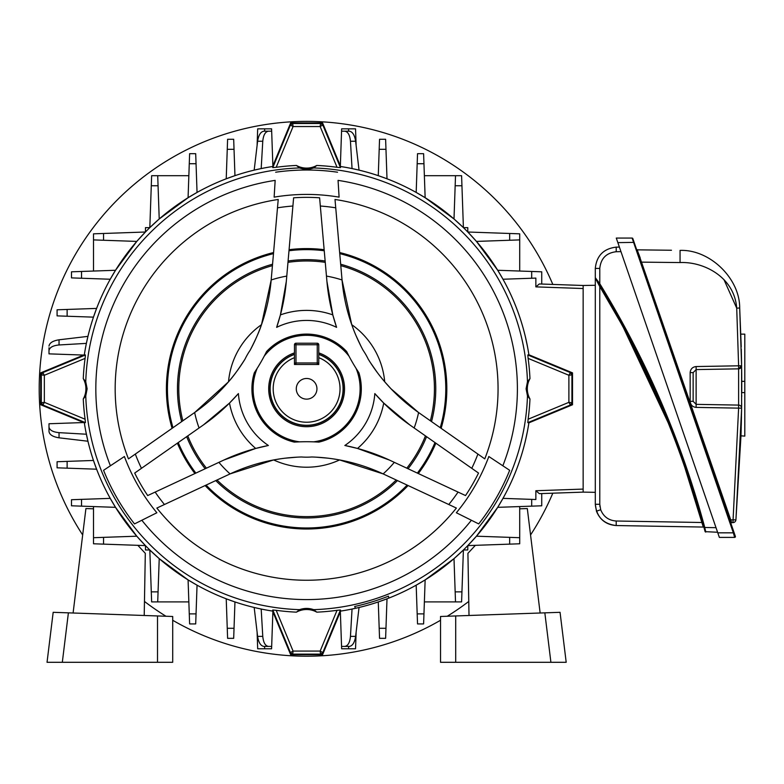 <?xml version="1.0" encoding="UTF-8"?>
<svg xmlns="http://www.w3.org/2000/svg" width="784" height="784" viewBox="0 0 784 784"><rect width="100%" height="100%" fill="white"/><g stroke="black" fill="none" stroke-linecap="round" stroke-linejoin="round"><path stroke-width="1.18" d="M347.635 131.193L341.559 131.193L341.638 128.841L355.544 128.841L356.132 145.51M356.132 632.1L355.544 648.77L341.638 648.77L341.559 646.418L347.635 646.418L341.559 646.418L340.354 611.765M354.368 608.551L350.85 609.286M518.714 314.09L520.184 318.422M525.29 336.375L527.465 346.499M327.977 135.965L340.628 166.522A224.871 224.871 0 0 1 463.442 227.654L467.774 227.654L467.774 231.976A224.871 224.871 0 0 1 528.896 354.789C524.761 328.065 516.127 302.879 502.985 279.241L497.713 270.274L476.447 241.413L467.803 232.015L519.714 233.828L519.714 239.904L476.447 241.413L482.866 249.155M264.306 167.952L261.268 168.56M254.32 170.099L256.26 169.648M257.103 145.51L257.681 128.841L271.587 128.841L271.666 131.193L268.451 131.193C265.276 131.692 263.385 135.044 262.767 141.238L261.19 168.57L254.183 170.128L257.603 141.238C258.593 135.044 260.69 131.692 263.894 131.193L271.666 131.193L272.881 165.845M234.955 175.655L226.223 178.791L227.605 139.278L233.681 139.278L234.955 175.655M188.082 197.715L189.62 153.684L195.696 153.684L197.049 192.433L188.082 197.715L159.221 218.971L149.822 227.615L151.635 175.704L157.711 175.704L159.221 218.971M53.773 367.441L84.329 354.789A224.871 224.871 0 0 1 145.461 231.976L145.461 227.654L149.783 227.654A224.871 224.871 0 0 1 272.597 166.522L285.249 135.965M136.779 241.413L93.512 239.904L93.512 233.828L145.422 232.015L136.779 241.413L115.522 270.274L110.24 279.241L71.491 277.889L71.491 271.813L115.522 270.274M85.76 346.499L86.377 343.382L59.045 344.96C52.851 345.568 49.5 347.469 49 350.644L49 347.782M86.436 343.118L87.906 336.512M49 346.087C49.5 342.882 52.851 340.785 59.045 339.795L87.945 336.375L86.377 343.382M96.599 308.416L93.463 317.148L57.085 315.874L57.085 309.798L96.599 308.416M159.221 558.639L157.711 601.906L151.635 601.906L149.822 549.996L159.221 558.639L188.082 579.905L197.049 585.178L195.696 623.927L189.62 623.927L188.082 579.905M264.306 609.658L261.268 609.06M254.183 607.482L261.19 609.041L262.767 636.373C263.385 642.566 265.276 645.918 268.451 646.418L263.894 646.418C260.69 645.918 258.593 642.566 257.603 636.373L254.183 607.482M258.465 608.462L257.701 608.296M257.564 608.266L256.927 608.119M256.378 607.992L254.32 607.512M226.223 598.819L234.955 601.955L233.681 638.333L227.605 638.333L226.223 598.819M327.977 641.645L340.628 611.089L322.567 654.699L290.658 654.699L272.597 611.079A224.871 224.871 0 0 1 149.783 549.966L145.461 549.966L145.461 545.635A224.871 224.871 0 0 1 84.329 422.821L40.719 404.76L40.719 372.851L84.339 354.78L85.417 354.976L85.103 358.386A223.587 223.587 0 0 0 83.261 378.623L85.76 381.739L87.132 388.805L85.76 395.881L83.261 398.987A223.587 223.587 0 0 0 85.103 419.224L85.417 422.645L84.339 422.831L53.773 410.169M272.783 610.001L276.193 610.315L293.079 651.073L292.687 654.121L290.423 652.602L272.783 610.001L272.597 611.079L285.249 641.645M337.032 167.296L320.146 126.538L293.079 126.538L289.884 124.783L290.658 122.912L322.567 122.912L340.638 166.531L340.452 167.609L337.032 167.296A223.587 223.587 0 0 0 316.795 165.453L313.688 167.952C308.974 169.589 304.261 169.589 299.547 167.952L296.43 165.453A223.587 223.587 0 0 0 276.193 167.296L272.783 167.609L272.597 166.531L289.884 124.783A3.038 3.038 0 0 1 292.687 122.912L292.687 123.5L320.538 123.5L320.538 122.912A3.038 3.038 0 0 1 323.341 124.783L322.802 125.009L340.452 167.609M340.638 166.531A224.861 224.861 0 0 1 528.886 354.78L572.506 372.851L572.506 404.76L528.886 422.831L559.453 410.169M559.453 367.441L528.896 354.789M476.447 536.197L519.714 537.706L519.714 543.782L467.803 545.595L476.447 536.197L497.713 507.336L502.985 498.369C516.127 474.732 524.761 449.546 528.896 422.821A224.871 224.871 0 0 1 467.774 545.635L467.774 549.966L463.442 549.966A224.871 224.871 0 0 1 340.628 611.089A224.861 224.861 0 0 0 355.495 608.286L354.672 606.483A222.921 222.921 0 0 0 388.492 596.144L388.825 598.104A224.861 224.861 0 0 1 355.495 608.286M527.465 431.112L525.29 441.235M387.002 178.791L378.27 175.655L379.544 139.278L385.62 139.278L387.002 178.791M354.368 169.06L350.85 168.325M359.043 170.128L352.045 168.57L350.458 141.238C349.85 135.044 347.949 131.692 344.774 131.193L349.331 131.193C352.545 131.692 354.642 135.044 355.622 141.238L359.043 170.128M348.919 167.952L351.056 168.374M352.31 168.629L353.339 168.844M354.642 169.128L356.21 169.471M356.975 169.648L358.905 170.099M454.005 218.971L455.514 175.704L461.59 175.704L463.403 227.615L454.005 218.971L425.144 197.715L416.177 192.433L417.529 153.684L423.605 153.684L425.144 197.715M93.463 460.463L96.599 469.195L57.085 467.813L57.085 461.737L93.463 460.463M83.653 422.547L49 423.752L49 431.523L49 426.966C49.5 430.142 52.851 432.043 59.045 432.65L86.377 434.228L87.945 441.235L85.76 431.112M115.522 507.336L71.491 505.798L71.491 499.722L110.24 498.369L115.522 507.336L136.779 536.197L145.422 545.595L93.512 543.782L93.512 537.706L136.779 536.197L130.36 528.455M463.403 549.996L461.59 601.906L455.514 601.906L454.005 558.639L463.403 549.996M93.512 506.572L93.512 543.782M519.714 271.039L519.714 239.904M455.514 175.704L424.379 175.704M188.856 175.704L157.711 175.704M425.144 579.905L423.605 623.927L417.529 623.927L416.177 585.178L425.144 579.905L454.005 558.639M358.905 607.512L354.642 608.482M353.339 608.766L351.771 609.099M351.056 609.246L348.919 609.658M352.045 609.041L359.043 607.482L355.622 636.373C354.642 642.566 352.545 645.918 349.331 646.418L344.774 646.418C347.949 645.918 349.85 642.566 350.458 636.373L352.045 609.041M378.27 601.955L387.002 598.819L385.62 638.333L379.544 638.333L378.27 601.955M257.103 632.1L257.681 648.77L271.587 648.77L271.666 646.418L268.451 646.418M272.881 611.765L271.666 646.418L265.59 646.418M344.774 131.193L341.559 131.193L340.354 165.845M49 350.644L49 353.858L83.653 355.074M518.714 463.52L520.184 459.189M93.512 239.904L93.512 271.039M157.711 601.906L188.856 601.906M540.137 613.01L527.309 508.551L519.714 508.816L519.714 506.572M541.734 493.567L541.734 505.798L497.713 507.336M424.379 601.906L455.514 601.906M497.713 270.274L541.734 271.813L541.734 284.043M502.985 498.369L535.854 499.516L535.854 490.735L583.149 489.089M583.149 288.522L535.854 286.875L535.854 278.095L502.985 279.241M87.945 441.235L59.045 437.815C52.851 436.825 49.5 434.738 49 431.523M535.854 286.875L539.333 283.955L583.149 285.484L583.149 492.127L539.333 493.655L535.854 490.735M73.098 613.01L85.917 508.551L93.512 508.816M137.847 545.331L145.305 553.328L144.217 615.489M53.175 612.314L47.04 662.294L62.318 662.294L68.394 612.843L53.175 612.314M157.515 662.294L172.705 662.294L172.705 616.489L157.515 615.95L157.515 662.294L62.318 662.294M68.394 612.843L157.515 615.95M519.714 508.816L519.714 543.782M475.378 545.331L467.921 553.328L469.008 615.489M550.907 662.294L544.831 612.843L560.05 612.314L566.195 662.294L440.53 662.294L440.53 616.489L455.71 615.95L455.71 662.294M544.831 612.843L455.71 615.95M296.283 388.805A10.329 10.329 0 0 0 306.613 399.134A10.329 10.329 0 0 0 316.942 388.805A10.329 10.329 0 0 0 306.613 378.476A10.329 10.329 0 0 0 296.283 388.805M294.461 352.898A37.906 37.906 0 0 0 306.613 426.712A37.906 37.906 0 0 0 318.765 352.898M318.765 354.427A36.466 36.466 0 0 1 306.613 425.271A36.466 36.466 0 0 1 294.461 354.427L294.461 364.491L318.765 364.491L318.765 354.427M294.461 344.744L295.98 344.744L295.98 343.225A1.519 1.519 0 0 0 294.461 344.744L294.461 357.671A33.428 33.428 0 0 0 279.957 408.974A33.428 33.428 0 0 0 333.269 408.974A33.428 33.428 0 0 0 318.765 357.671L318.765 344.744A1.519 1.519 0 0 0 317.246 343.225L317.246 344.744L295.98 344.744L295.98 362.972L317.246 362.972L317.246 344.744L318.765 344.744M181.702 421.596A129.144 129.144 0 0 1 272.558 264.228M172.98 427.701A139.18 139.18 0 0 1 273.479 253.634M273.577 252.546A140.209 140.209 0 0 0 172.088 428.329M135.318 454.073L128.458 458.875A191.443 191.443 0 0 1 278.222 199.479L277.487 207.829A183.309 183.309 0 0 1 292.902 206.016L293.618 197.803A191.443 191.443 0 0 1 319.607 197.803L320.323 206.016A183.309 183.309 0 0 1 335.738 207.829L335.003 199.479A191.443 191.443 0 0 1 484.777 458.875L477.907 454.073A183.309 183.309 0 0 1 471.772 468.332L478.524 473.056A191.443 191.443 0 0 1 465.529 495.557L458.062 492.078A183.309 183.309 0 0 1 448.781 504.514L456.376 508.061A191.443 191.443 0 0 1 156.849 508.061L164.444 504.514A183.309 183.309 0 0 1 155.163 492.078L147.696 495.557A191.443 191.443 0 0 1 134.701 473.056L141.453 468.332A183.309 183.309 0 0 1 135.318 454.073L194.755 412.453A180.81 180.81 0 0 0 245 359.16A68.375 68.375 0 0 1 250.135 350.272A180.81 180.81 0 0 0 271.166 280.104L277.487 207.829M488.834 456.513A194.393 194.393 0 0 1 456.357 512.756L478.71 523.908A218.795 218.795 0 0 0 509.669 470.302L488.834 456.513M156.869 512.756A194.393 194.393 0 0 1 124.401 456.513L103.566 470.302A218.795 218.795 0 0 0 134.515 523.908L156.869 512.756M110.387 465.784A210.788 210.788 0 0 1 275.164 180.379L274.135 197.147A194.393 194.393 0 0 1 339.09 197.147L338.061 180.379A210.788 210.788 0 0 1 502.838 465.784M441.137 428.329A140.209 140.209 0 0 0 339.648 252.546M388.825 598.104A224.861 224.861 0 0 0 528.886 422.831L527.818 422.645L528.122 419.224A223.587 223.587 0 0 0 529.964 398.987L527.465 395.881L526.093 388.805L527.465 381.739L529.964 378.623A223.587 223.587 0 0 0 528.122 358.386L527.818 354.976L528.886 354.78M84.339 354.78A224.861 224.861 0 0 1 272.597 166.531M276.193 610.315A223.587 223.587 0 0 0 296.43 612.157L299.547 609.658C304.251 608.021 308.965 608.021 313.688 609.658L316.795 612.157A223.587 223.587 0 0 0 337.032 610.315L340.452 610.001L340.638 611.079M272.597 611.079A224.861 224.861 0 0 1 84.339 422.831M435.855 443.176A140.209 140.209 0 0 1 418.313 473.546L417.362 473.095A139.18 139.18 0 0 0 434.983 442.568M426.565 436.668A129.144 129.144 0 0 1 408.043 468.754L406.808 468.175A127.821 127.821 0 0 0 425.447 435.894M478.524 473.056L409.758 424.899A196 196 0 0 1 374.821 393.578A68.375 68.375 0 0 1 344.852 445.488A196 196 0 0 1 389.452 460.081L458.062 492.078M155.163 492.078L223.783 460.081A196 196 0 0 1 268.373 445.488A68.375 68.375 0 0 1 238.405 393.578A196 196 0 0 1 203.468 424.899L141.453 468.332M408.101 485.541A140.209 140.209 0 0 1 205.124 485.541L206.114 485.09A139.18 139.18 0 0 0 407.112 485.09M397.468 480.592A129.144 129.144 0 0 1 215.757 480.592L217.041 479.994A127.821 127.821 0 0 0 396.194 479.994M448.781 504.514L383.023 473.85A180.81 180.81 0 0 0 311.738 456.984A68.375 68.375 0 0 1 301.487 456.984A180.81 180.81 0 0 0 230.202 473.85L164.444 504.514M218.912 462.354A114.454 114.454 0 0 0 230.084 473.908M383.151 473.908A114.454 114.454 0 0 0 394.313 462.354M289.08 249.694A140.209 140.209 0 0 1 324.145 249.694L324.243 250.753A139.18 139.18 0 0 0 288.982 250.753M288.091 260.994A129.144 129.144 0 0 1 325.135 260.994L325.252 262.346A127.821 127.821 0 0 0 287.973 262.346M292.902 206.016L286.307 281.427A196 196 0 0 1 276.644 327.349A68.375 68.375 0 0 1 336.581 327.349A196 196 0 0 1 326.928 281.427L320.323 206.016M340.668 264.228A129.144 129.144 0 0 1 431.533 421.596L430.367 420.792A127.821 127.821 0 0 0 340.795 265.639M335.738 207.829L342.059 280.104A180.81 180.81 0 0 0 363.1 350.272A68.375 68.375 0 0 1 368.225 359.16A180.81 180.81 0 0 0 418.47 412.453L477.907 454.073M339.746 253.634A139.18 139.18 0 0 1 440.245 427.701M342.059 280.104L351.732 324.674A78.41 78.41 0 0 1 384.709 381.798L391.03 388.805L418.47 412.453M342.049 279.976A114.454 114.454 0 0 0 326.458 276.086M414.158 427.986A114.454 114.454 0 0 0 418.587 412.531M134.701 473.056L135.524 472.478M286.768 276.086A114.454 114.454 0 0 0 271.176 279.976M194.648 412.531A114.454 114.454 0 0 0 199.067 427.986M344.852 445.488L357.524 448.448L389.452 460.081M223.783 460.081L255.702 448.448L268.373 445.488M230.202 473.85L273.636 459.943L279.163 459.012M296.852 457.18L285.376 458.17M334.092 459.012L339.59 459.943L383.023 473.85M327.918 458.17L316.413 457.18M294.323 442.107A196 196 0 0 1 318.902 442.107L313.649 441.843A196 196 0 0 0 299.586 441.843L294.323 442.107A54.694 54.694 0 0 1 254.31 372.802L257.162 368.372A53.508 53.508 0 0 0 299.586 441.843M266.599 351.506A54.694 54.694 0 0 1 346.626 351.506L349.027 356.201A53.508 53.508 0 0 0 264.198 356.201L266.599 351.506A196 196 0 0 1 254.31 372.802M349.027 356.201A196 196 0 0 0 356.063 368.372L358.915 372.802A196 196 0 0 1 346.626 351.506M358.915 372.802A54.694 54.694 0 0 1 318.902 442.107M356.063 368.372A53.508 53.508 0 0 1 313.649 441.843M255.702 448.448A78.41 78.41 0 0 1 229.506 403.074L238.405 393.578M374.821 393.578L383.719 403.074A78.41 78.41 0 0 1 357.524 448.448M339.59 459.943A78.41 78.41 0 0 1 273.636 459.943M177.38 443.176A140.209 140.209 0 0 0 194.912 473.546M383.719 403.074L409.758 424.899M206.417 468.175A127.821 127.821 0 0 1 187.778 435.894M203.468 424.899L229.506 403.074M195.863 473.095A139.18 139.18 0 0 1 178.242 442.568M205.183 468.754A129.144 129.144 0 0 1 186.661 436.668M336.581 327.349L332.808 314.894L326.928 281.427M370.705 363.07L377.3 372.518M381.142 377.476L384.709 381.798M351.732 324.674L353.682 329.907M356.034 335.67L360.924 346.136M276.644 327.349L280.417 314.894A78.41 78.41 0 0 1 332.808 314.894M280.417 314.894L286.307 281.427M245 359.16C238.346 369.519 232.848 377.065 228.516 381.798L194.755 412.453M250.135 350.272C255.741 339.413 259.524 330.877 261.493 324.674L271.166 280.104M228.516 381.798A78.41 78.41 0 0 1 261.493 324.674M182.858 420.792A127.821 127.821 0 0 1 272.43 265.639M323.341 652.827A3.038 3.038 0 0 1 320.538 654.699L320.538 654.121L292.687 654.121L292.687 654.699A3.038 3.038 0 0 1 289.884 652.827L293.079 651.073L320.146 651.073L323.341 652.827M85.103 358.386L44.345 375.271L44.345 402.339L42.591 405.534A3.038 3.038 0 0 1 40.719 402.731L41.307 402.731L41.307 374.879L40.719 374.879A3.038 3.038 0 0 1 42.591 372.077L42.816 372.616L85.417 354.976M528.122 419.224L568.89 402.339L568.89 375.271L570.634 372.077A3.038 3.038 0 0 1 572.506 374.879L571.928 374.879L571.928 402.731L572.506 402.731A3.038 3.038 0 0 1 570.634 405.534L570.409 404.995L527.818 422.645M316.795 165.453A20.884 20.884 0 0 1 296.43 165.453M320.146 126.538L320.538 123.5L322.802 125.009L320.146 126.538M275.664 172.215A218.795 218.795 0 0 1 337.561 172.215M529.964 398.987A20.884 20.884 0 0 1 529.964 378.623M296.43 612.157A20.884 20.884 0 0 1 316.795 612.157M83.261 378.623A20.884 20.884 0 0 1 83.261 398.987M568.89 402.339L571.928 402.731L570.409 404.995L568.89 402.339M44.345 375.271L41.307 374.879L42.816 372.616L44.345 375.271M552.818 284.425A267.413 267.413 0 0 0 39.2 388.805A267.413 267.413 0 0 0 82.673 534.962M144.462 601.446A267.413 267.413 0 0 0 165.973 616.253M172.705 620.271A267.413 267.413 0 0 0 440.53 620.271M447.252 616.253A267.413 267.413 0 0 0 468.763 601.446M530.552 534.962A267.413 267.413 0 0 0 552.818 493.185M295.98 343.225L317.246 343.225M318.765 362.972A1.519 1.519 0 0 1 317.246 364.491L317.246 362.972L318.765 362.972M295.98 364.491A1.519 1.519 0 0 1 294.461 362.972L295.98 362.972L295.98 364.491M684.677 466.97L701.866 522.507L702.582 522.311L685.383 466.725L701.641 518.91M686.088 466.49C663.999 402.408 635.226 341.481 599.78 283.71C646.496 359.925 681.492 441.186 704.767 527.485L686.088 466.49M599.26 284.288L616.959 314.384M617.096 314.619L618.4 316.952M618.429 317.001L668.674 421.988M596.457 511.197L595.301 504.269C596.595 516.93 603.562 524.026 616.204 525.545C606.649 524.849 600.064 520.066 596.457 511.197L600.691 509.737C603.523 516.715 608.698 520.468 616.204 521.007L616.204 525.545L703.307 527.064L701.866 522.507C678.836 439.099 644.811 360.454 599.78 286.572L595.301 278.104L595.301 268.402C596.595 255.741 603.562 248.655 616.204 247.136L619.399 247.078M617.949 316.138L598.016 282.26L600.417 286.18L599.78 286.572L599.78 504.298L595.301 504.269L595.301 278.104L595.879 278.82M717.585 532.248L705.698 531.679M599.995 286.915L621.104 323.38M621.31 323.743L623.27 327.34M623.309 327.408L668.203 422.811M595.301 492.332L583.149 492.127M595.301 285.278L583.149 285.484M702.611 522.399L703.111 524.231M599.152 284.102L595.419 278.075A0.764 0.764 0 0 1 595.301 277.673L599.78 283.71L599.152 284.102C645.82 360.248 680.786 441.441 704.052 527.681L704.395 528.984M705.002 531.248L703.415 525.339M704.463 529.229L704.728 530.229M701.66 518.979L703.072 524.075M595.958 278.947L596.898 280.456M668.889 422.517L619.389 318.735M619.36 318.676L618.076 316.373M620.967 251.635L616.204 251.723L616.204 247.136C603.562 248.655 596.595 255.741 595.301 268.402L599.78 268.432L599.78 283.71M704.052 527.681L704.767 527.485L705.776 532.042A0.764 0.764 0 0 1 705.061 531.474M704.032 527.622A0.764 0.764 0 0 0 703.307 527.064M741.292 424.389L741.37 420.89M741.321 423.321L741.439 417.598M741.448 417.225L741.458 416.686M741.586 409.375L735.921 519.841L740.958 436.12L741.605 408.16A3.038 3.038 0 0 0 741.605 408.131L741.605 407.915M741.723 396.381L741.733 395.459M741.223 346.793L739.694 308.004C739.88 278.428 709.804 249.283 680.061 250.4C709.804 249.283 739.88 278.428 739.694 308.004L741.605 365.765L738.616 368.843L696.123 369.587A3.038 3.038 0 0 0 695.996 369.597M693.144 372.498A3.038 3.038 0 0 0 693.144 372.625L693.144 401.32L690.155 401.32C690.528 404.936 692.517 406.955 696.123 407.396L696.123 404.358L738.616 405.093L738.616 368.843A3.038 3.038 0 0 0 741.605 365.805L741.605 408.18A3.038 3.038 0 0 0 738.616 405.093L738.616 408.131L696.123 407.396M741.752 390.863L741.742 382.827M741.174 428.877L741.056 432.925M741.615 407.121L741.664 403.623M741.742 391.539A1515.678 1515.678 0 0 0 741.752 386.973A1515.678 1515.678 0 0 0 741.742 381.347L741.703 374.233M741.742 392.598L744.8 392.598L744.8 436.12L740.968 435.826M740.978 435.385L741.056 432.954M741.056 432.837L741.115 431.043M741.125 430.7L741.164 429.299M741.164 429.103L741.233 426.604M741.262 425.614L741.301 423.919M741.311 423.595L741.341 422.194M741.556 411.277L741.576 409.856M741.595 409.15L741.605 408.18L738.616 408.131L732.942 522.614L731.688 522.634A0.764 0.764 0 0 0 730.982 523.643M734.069 532.581L735.372 536.383A0.764 0.764 0 0 1 734.657 537.393L719.359 537.393L616.293 238.071L632.11 238.071A0.764 0.764 0 0 1 632.835 238.581L734.069 532.581L733.344 532.836L632.11 238.071M738.626 404.74L738.616 405.093A3.038 3.038 0 0 1 741.605 408.131M741.733 379.701L741.733 379.035M741.674 371.841L741.654 369.685M741.282 349.213L741.546 362.13M741.546 362.247L741.576 363.727M741.644 368.911L741.664 370.283M690.155 401.32L690.155 372.625L693.144 372.625L696.123 369.587L696.123 366.549L738.616 365.805L736.715 308.161C734.422 277.017 703.669 261.464 680.061 262.562L640.94 262.13M723.926 279.545L736.715 308.161L739.694 308.004M637.235 249.841L671.486 250.253M636.471 249.145A0.764 0.764 0 0 0 637.176 249.655L731.688 522.634A0.764 0.764 0 0 0 730.943 523.398M640.214 257.975L638.823 254.183M696.123 369.587L696.123 404.358A3.038 3.038 0 0 1 695.996 404.348M693.144 401.437A3.038 3.038 0 0 1 693.144 401.32L696.123 404.358M741.605 365.765L741.605 365.805A3.038 3.038 0 0 1 741.605 365.805L741.605 365.765A3.038 3.038 0 0 1 738.616 368.843L738.616 365.805L741.605 365.765A3.038 3.038 0 0 1 741.605 365.805L738.763 368.843M729.688 519.87L735.921 519.841A3.038 3.038 0 0 1 732.942 522.614M740.831 334.141L744.8 334.141L744.8 392.598M741.713 375.526L741.742 381.347L744.8 381.347M741.684 372.184A1515.678 1515.678 0 0 1 741.742 381.347L741.703 375.115M741.674 371.685L741.654 370.019M735.372 536.383A0.764 0.764 0 0 1 734.657 537.393L733.344 532.836L717.791 532.836M634.138 242.383L617.861 242.628M348.596 648.77L348.596 646.418M264.629 648.77L264.629 646.418M348.596 128.841L348.596 131.193M264.629 128.841L264.629 131.193M355.622 141.238L350.458 141.238M262.767 141.238L257.603 141.238M59.045 339.795L59.045 344.96M59.045 432.65L59.045 437.815M257.603 636.373L262.767 636.373M350.458 636.373L355.622 636.373M151.283 591.861L158.064 591.861M379.191 628.288L385.973 628.288M189.267 613.882L196.049 613.882M509.669 544.135L509.669 537.354M531.689 506.15L531.689 499.369M531.689 278.242L531.689 271.46M509.669 240.257L509.669 233.475M461.943 185.749L455.161 185.749M423.958 163.729L417.176 163.729M385.973 149.323L379.191 149.323M234.034 149.323L227.252 149.323M196.049 163.729L189.267 163.729M158.064 185.749L151.283 185.749M103.557 233.475L103.557 240.257M81.536 271.46L81.536 278.242M67.13 309.445L67.13 316.226M67.13 461.384L67.13 468.166M81.536 499.369L81.536 506.15M103.557 537.354L103.557 544.135M227.252 628.288L234.034 628.288M417.176 613.882L423.958 613.882M455.161 591.861L461.943 591.861M294.461 354.26A36.613 36.613 0 0 0 306.613 425.428A36.613 36.613 0 0 0 318.765 354.26M471.39 520.253A210.788 210.788 0 0 1 141.835 520.253M313.688 167.952A220.97 220.97 0 0 1 527.465 381.739M85.76 381.739A220.97 220.97 0 0 1 299.547 167.952M299.547 609.658A220.97 220.97 0 0 1 85.76 395.881M527.465 395.881A220.97 220.97 0 0 1 313.688 609.658M272.783 167.609L290.423 125.009L292.687 123.5L293.079 126.538L276.193 167.296M527.818 354.976L570.409 372.616L571.928 374.879L568.89 375.271L528.122 358.386M340.452 610.001L322.802 652.602L320.538 654.121L320.146 651.073L337.032 610.315M85.417 422.645L42.816 404.995L41.307 402.731L44.345 402.339L85.103 419.224M599.78 504.298L600.691 509.737M616.204 521.007L701.866 522.507M599.936 506.572L599.848 505.788M704.767 527.485L716.017 527.681M616.204 251.723C606.277 252.909 600.799 258.485 599.78 268.432M696.123 366.549C692.517 366.981 690.528 369.009 690.155 372.625M680.061 250.4L680.061 262.562"/></g></svg>
